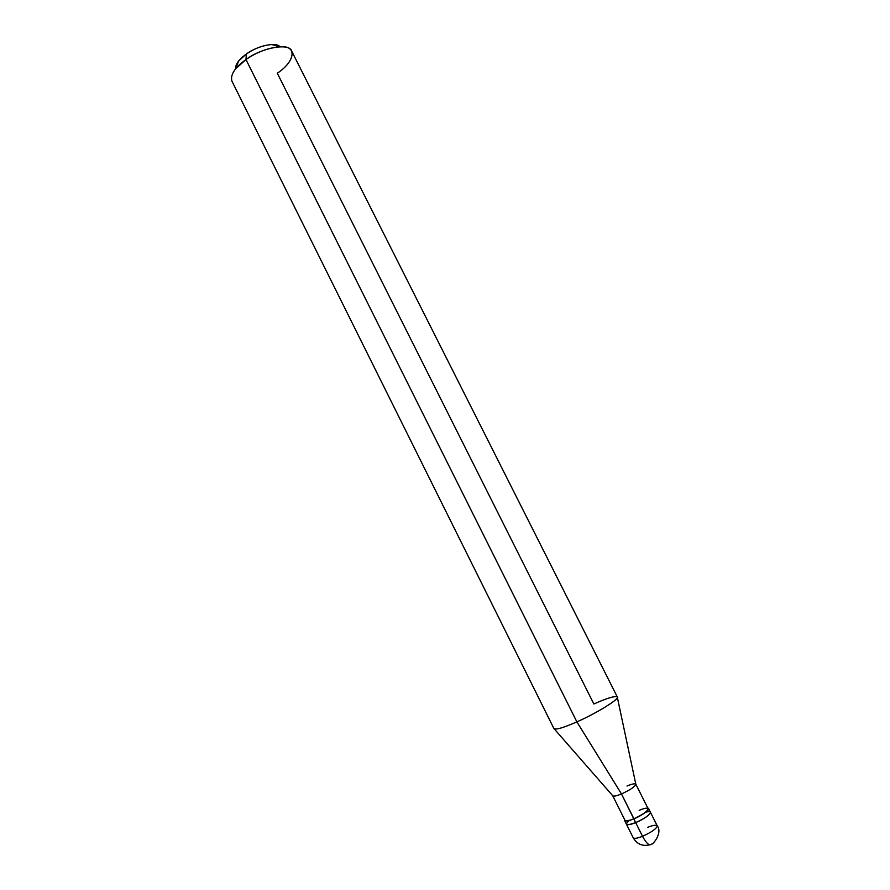 <?xml version="1.0" encoding="UTF-8"?>
<svg xmlns="http://www.w3.org/2000/svg" width="890" height="890" viewBox="0 0 890 890"><rect width="100%" height="100%" fill="white"/><g stroke="black" fill="none" stroke-linecap="round" stroke-linejoin="round"><path stroke-width="1.33" d="M651.391 844.109L651.391 844.109C652.292 845.467 662.994 833.085 657.209 825.775C656.865 828.468 651.97 831.983 642.524 836.311L635.671 822.616C630.576 824.663 627.495 825.197 626.438 824.218C627.495 825.197 630.576 824.663 635.671 822.616C647.531 817.843 656.286 809.21 645.695 812.247C656.286 809.21 647.531 817.843 635.671 822.616L642.524 836.311C646.463 843.52 649.411 846.112 651.391 844.109C649.411 846.112 646.463 843.52 642.524 836.311C637.407 838.336 634.314 838.825 633.224 837.79C634.314 838.825 637.407 838.336 642.524 836.311C651.97 831.983 656.865 828.468 657.209 825.775C656.075 824.741 652.948 825.241 647.82 827.288M635.671 822.616C626.315 825.876 624.179 825.164 629.286 820.469C624.179 825.164 626.315 825.876 635.671 822.616C645.105 818.277 650.011 814.817 650.401 812.225C650.011 814.817 645.105 818.277 635.671 822.616L633.802 818.889L635.671 822.616M553.925 728.554C555.649 730.056 563.303 727.831 576.876 721.868C563.67 727.675 556.039 729.945 553.969 728.665L231.934 81.179C230.132 74.827 234.815 67.618 245.963 59.53L246.397 54.001C239.065 59.218 235.427 64.225 235.472 69.02L238.598 61.054L246.397 54.001C254.462 48.449 262.884 45.29 271.639 44.511C275.666 44.444 278.414 45.201 279.883 46.781C276.968 41.708 257.332 45.646 246.397 54.001L245.963 59.53L576.876 721.868L621.487 793.947L633.802 818.889C627.339 821.392 624.29 821.648 624.669 819.679L624.591 820.524C625.648 821.481 628.718 820.936 633.802 818.889C643.225 814.539 648.143 811.09 648.543 808.532L647.82 808.087C651.78 808.354 642.602 815.362 633.802 818.889L633.902 818.733C628.974 820.725 626.004 821.248 624.991 820.324L612.721 795.749C613.677 796.561 616.603 795.96 621.487 793.947C616.548 795.983 613.611 796.572 612.709 795.727L554.292 728.966M617.348 697.393L635.805 784.157C635.404 786.426 630.632 789.686 621.487 793.947C630.565 789.73 635.338 786.471 635.827 784.179L648.143 808.732C647.753 811.202 643.003 814.539 633.902 818.733L621.487 793.947L576.876 721.868C596.812 713.202 621.242 697.905 617.237 696.848C614.612 695.846 606.824 698.227 593.864 704.001L277.291 73.203C295.313 61.532 297.638 45.056 279.805 46.781C268.101 47.849 256.821 52.098 245.963 59.53L235.527 68.953L238.598 61.054M633.902 818.733C648.565 812.793 653.75 804.148 639.176 810.345M635.827 784.179C634.837 783.367 631.889 783.979 626.983 786.015M617.304 696.948C620.708 698.25 596.411 713.391 576.876 721.868L245.963 59.53C262.25 47.292 290.007 42.675 291.742 51.231L617.304 696.948M624.591 820.524L633.224 837.79C636.973 844.12 642.402 846.479 649.533 844.877M657.209 825.775L648.543 808.532M279.805 46.781L271.639 44.511"/></g></svg>
